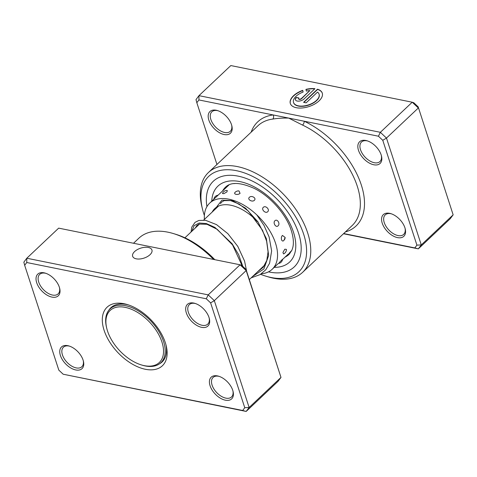 <?xml version="1.0" encoding="UTF-8"?>
<svg xmlns="http://www.w3.org/2000/svg" width="477" height="477" viewBox="0 0 477 477"><rect width="100%" height="100%" fill="white"/><g stroke="black" fill="none" stroke-linecap="round" stroke-linejoin="round"><path stroke-width="0.72" d="M107.152 329.846A35.805 20.69 -133.4 0 0 141.425 364.941A35.805 20.69 -133.4 0 0 162.287 343.166A35.805 20.69 -133.4 0 0 127.126 307.814A35.805 20.69 -133.4 0 0 106.711 328.182A35.805 20.69 -133.4 0 0 107.152 329.846M141.425 364.941L142.361 365.221A36.997 21.376 -133.4 0 0 160.827 362.735A36.997 21.376 -133.4 0 0 163.915 342.719A36.997 21.376 -133.4 0 0 139.195 311.421A36.997 21.376 -133.4 0 0 110.026 308.935A36.997 21.376 -133.4 0 0 106.484 327.234L106.711 328.182M343.69 233.545L414.829 247.921L416.916 245.13L382.769 140.298L378.44 136.213L304.225 121.224A2.981 1.365 -64.7 0 1 302.567 125.087L288.68 118.081C282.688 117.98 277.387 118.308 272.772 119.071A68.622 39.657 -133.4 0 0 257.991 125.713L208.419 172.525A68.622 39.657 46.6 0 1 261.42 176.454A68.622 39.657 46.6 0 1 307.683 232.949A68.622 39.657 46.6 0 1 302.645 272.307A68.622 39.657 46.6 0 1 268.39 276.922L266.059 276.225A65.641 37.927 -133.4 0 0 303.646 234.165A65.641 37.927 -133.4 0 0 238.828 171.225A65.641 37.927 -133.4 0 0 202.415 208.825A65.641 37.927 -133.4 0 0 203.876 214.006A65.641 37.927 -133.4 0 0 204.383 215.503M319.113 94.267A13.439 6.946 162 0 1 319.155 94.386A13.439 6.946 162 0 1 313.013 103.199A13.439 6.946 162 0 1 298.405 106.079A13.439 6.946 162 0 1 293.599 102.71A13.439 6.946 162 0 1 293.564 102.591M303.122 92.061A13.439 6.946 -18 0 0 293.522 102.472A13.439 6.946 -18 0 0 298.322 105.834A13.439 6.946 -18 0 0 312.93 102.954A13.439 6.946 -18 0 0 319.077 94.142A13.439 6.946 -18 0 0 317.521 92.097L306.139 102.847L303.587 102.328L317.491 89.199A16.802 8.687 162 0 1 322.273 93.104A16.802 8.687 162 0 1 314.587 104.117A16.802 8.687 162 0 1 296.33 107.719A16.802 8.687 162 0 1 290.326 103.509A16.802 8.687 162 0 1 302.722 90.35L303.122 92.061M322.309 93.224A16.802 8.687 -18 0 0 317.575 89.437L317.491 89.199M304.022 98.989A5.038 2.606 162 0 1 297.201 101.041A5.038 2.606 162 0 1 295.4 99.776A5.038 2.606 162 0 1 296.366 97.439L298.918 97.958A1.681 0.871 -18 0 0 298.596 98.733A1.681 0.871 -18 0 0 299.198 99.156A1.681 0.871 -18 0 0 301.47 98.471L309.859 90.552A13.439 6.946 -18 0 0 306.335 91.089L305.936 89.384A16.802 8.687 162 0 1 314.939 88.68L304.022 98.989M309.859 90.552L301.547 98.715A1.681 0.871 162 0 1 299.276 99.401A1.681 0.871 162 0 1 298.674 98.977A1.681 0.871 162 0 1 298.656 98.852M231.518 124.682A14.918 8.622 46.6 0 1 231.852 125.856A14.918 8.622 46.6 0 1 223.576 134.407A14.918 8.622 46.6 0 1 208.843 120.097A14.918 8.622 46.6 0 1 217.387 110.539A14.918 8.622 46.6 0 1 231.518 124.682M217.989 110.736A13.428 7.757 -133.4 0 0 211.848 111.791A13.428 7.757 -133.4 0 0 210.864 119.494A13.428 7.757 -133.4 0 0 219.915 130.549A13.428 7.757 -133.4 0 0 230.284 131.318A13.428 7.757 -133.4 0 0 231.691 125.248M381.171 154.918A14.918 8.622 46.6 0 1 381.505 156.092A14.918 8.622 46.6 0 1 373.229 164.643A14.918 8.622 46.6 0 1 358.495 150.333A14.918 8.622 46.6 0 1 367.04 140.775A14.918 8.622 46.6 0 1 381.171 154.918M367.642 140.971A13.428 7.757 -133.4 0 0 361.5 142.027A13.428 7.757 -133.4 0 0 360.517 149.73A13.428 7.757 -133.4 0 0 369.568 160.785A13.428 7.757 -133.4 0 0 379.936 161.548A13.428 7.757 -133.4 0 0 381.344 155.484M404.907 227.767A14.918 8.622 46.6 0 1 405.235 228.942A14.918 8.622 46.6 0 1 396.965 237.492A14.918 8.622 46.6 0 1 382.232 223.182A14.918 8.622 46.6 0 1 390.77 213.624A14.918 8.622 46.6 0 1 404.907 227.767M391.373 213.821A13.428 7.757 -133.4 0 0 385.237 214.877A13.428 7.757 -133.4 0 0 384.247 222.58A13.428 7.757 -133.4 0 0 393.304 233.635A13.428 7.757 -133.4 0 0 403.673 234.398A13.428 7.757 -133.4 0 0 405.08 228.334M202.415 208.825L201.849 206.458A68.622 39.657 46.6 0 1 208.419 172.525M268.485 271.854A58.927 34.052 -133.4 0 0 294.22 266.929A58.927 34.052 -133.4 0 0 298.548 233.134A58.927 34.052 -133.4 0 0 258.814 184.617A58.927 34.052 -133.4 0 0 213.308 181.248A58.927 34.052 -133.4 0 0 206.917 206.654A58.927 34.052 -133.4 0 1 213.308 181.248A58.927 34.052 -133.4 0 1 258.814 184.617A58.927 34.052 -133.4 0 1 298.548 233.134A58.927 34.052 -133.4 0 1 294.22 266.929A58.927 34.052 -133.4 0 1 268.485 271.854M378.44 136.213L380.36 132.308L412.223 102.215L230.826 65.564L198.957 95.656L380.36 132.308L386.477 138.08L418.341 107.987L412.223 102.215L413.845 102.782L418.174 106.86L453.15 214.835L418.174 106.86M414.829 247.921L418.329 248.863L450.199 218.77L453.15 214.835L421.28 244.928L418.329 248.863L343.482 233.742M382.769 140.298L386.477 138.08L421.28 244.928L416.916 245.13M196.828 102.734L196.005 99.598L198.957 95.656L198.921 99.949L196.828 102.734L216.946 164.476M345.396 231.941A71.604 41.38 46.6 0 0 361.292 184.927A71.604 41.38 46.6 0 0 304.225 121.224L198.921 99.949M260.591 274.317A65.641 37.927 -133.4 0 0 266.059 276.225M298.745 98.149L296.366 97.439M296.444 97.684A5.038 2.606 -18 0 0 295.448 99.896M314.719 88.889A16.802 8.687 -18 0 0 306.013 89.628L305.936 89.384M306.013 89.628L306.353 91.089M302.782 90.6A16.802 8.687 -18 0 0 290.368 103.628M317.575 89.437L303.867 102.388M251.164 132.153A71.604 41.38 46.6 0 1 273.136 114.939A2.981 2.248 -97.5 0 1 272.772 119.071M204.383 219.42A45.5 26.295 46.6 0 1 209.701 203.113A45.5 26.295 46.6 0 1 248.416 208.055A45.5 26.295 46.6 0 1 277.215 250.312A45.5 26.295 46.6 0 1 272.182 269.272L278.282 263.513A4.776 4.776 0 0 0 282.539 259.238L279.17 262.672M291.799 250.425L289.33 253.037M282.497 259.53L288.46 253.901A4.776 4.776 0 0 0 289.819 253.573M284.781 249.209L282.939 252.524L283.541 253.925A4.776 4.776 0 0 0 286.397 249.358L284.781 249.209M282.456 235.441C280.22 237.534 281.716 242.733 283.893 240.45L285.151 237.445L282.456 235.441M274.907 220.744C272.623 222.801 275.915 228.072 278.073 225.824C280.5 223.737 277.203 218.46 274.907 220.744M263.292 207.358C260.961 209.397 265.534 213.934 267.698 211.734C270.125 209.6 265.534 205.056 263.292 207.358M249.376 197.323C246.997 199.356 252.166 202.475 254.354 200.328C256.757 198.14 251.57 195.027 249.376 197.323M235.274 192.165C232.865 194.217 237.838 195.439 240.068 193.346L238.965 190.925A4.776 4.776 0 0 0 235.364 192.088L235.274 192.165M222.461 193.519L223.898 193.656L227.016 191.837L227.261 190.454A4.776 4.776 0 0 0 222.461 193.519M233.676 183.621L235.28 183.49M209.701 203.113L229.085 184.82M212.187 212.056A38.041 21.984 46.6 0 1 214.823 208.538A38.041 21.984 46.6 0 1 257.413 221.626M272.182 269.272A45.5 26.295 46.6 0 1 261.39 273.786M264.216 265.886A38.041 21.984 46.6 0 1 263.399 266.285M148.305 247.462A10.142 5.247 -18 0 0 137.281 249.638A10.142 5.247 -18 0 0 132.642 256.286A10.142 5.247 -18 0 0 136.267 258.832A10.142 5.247 -18 0 0 147.298 256.656A10.142 5.247 -18 0 0 151.936 250.002A10.142 5.247 -18 0 0 148.305 247.462M210.077 385.756A14.918 8.622 46.6 0 1 218.615 376.198A14.918 8.622 46.6 0 1 232.752 390.335A14.918 8.622 46.6 0 1 233.08 391.516A14.918 8.622 46.6 0 1 224.81 400.06A14.918 8.622 46.6 0 1 210.077 385.756M219.217 376.389A13.428 7.757 -133.4 0 0 213.082 377.45A13.428 7.757 -133.4 0 0 212.092 385.148A13.428 7.757 -133.4 0 0 221.149 396.202A13.428 7.757 -133.4 0 0 231.518 396.971A13.428 7.757 -133.4 0 0 232.925 390.901M60.418 355.52A14.918 8.622 46.6 0 1 68.962 345.962A14.918 8.622 46.6 0 1 83.093 360.099A14.918 8.622 46.6 0 1 83.427 361.28A14.918 8.622 46.6 0 1 75.151 369.824A14.918 8.622 46.6 0 1 60.418 355.52M69.564 346.159A13.428 7.757 -133.4 0 0 63.423 347.214A13.428 7.757 -133.4 0 0 62.439 354.912A13.428 7.757 -133.4 0 0 71.49 365.966A13.428 7.757 -133.4 0 0 81.859 366.735A13.428 7.757 -133.4 0 0 83.266 360.666M36.687 282.67A14.918 8.622 46.6 0 1 45.232 273.112A14.918 8.622 46.6 0 1 59.363 287.249A14.918 8.622 46.6 0 1 59.697 288.43A14.918 8.622 46.6 0 1 51.421 296.974A14.918 8.622 46.6 0 1 36.687 282.67M45.834 273.309A13.428 7.757 -133.4 0 0 39.692 274.364A13.428 7.757 -133.4 0 0 38.709 282.062A13.428 7.757 -133.4 0 0 47.76 293.116A13.428 7.757 -133.4 0 0 58.128 293.886A13.428 7.757 -133.4 0 0 59.536 287.816M186.34 312.906A14.918 8.622 46.6 0 1 194.884 303.348A14.918 8.622 46.6 0 1 209.015 317.485A14.918 8.622 46.6 0 1 209.349 318.666A14.918 8.622 46.6 0 1 201.073 327.21A14.918 8.622 46.6 0 1 186.34 312.906M195.487 303.539A13.428 7.757 -133.4 0 0 189.345 304.6A13.428 7.757 -133.4 0 0 188.361 312.298A13.428 7.757 -133.4 0 0 197.412 323.352A13.428 7.757 -133.4 0 0 207.781 324.121A13.428 7.757 -133.4 0 0 209.188 318.052M104.105 330.317A40.277 23.278 46.6 0 1 127.174 304.511A40.277 23.278 46.6 0 1 165.328 342.689A40.277 23.278 46.6 0 1 166.229 345.867A40.277 23.278 46.6 0 1 143.887 368.942A40.277 23.278 46.6 0 1 104.105 330.317M128.367 304.886A37.295 21.548 -133.4 0 0 110.885 307.719A37.295 21.548 -133.4 0 0 108.804 310.271M242.674 410.488L246.174 411.436L278.043 381.344L280.995 377.402L246.186 270.554L240.068 264.783L241.69 265.349L246.019 269.433L280.995 377.402L249.125 407.495L246.174 411.436L63.155 374.218L242.674 410.488L244.761 407.704L210.613 302.871L206.285 298.787L26.766 262.517L24.673 265.301L58.826 370.14L63.155 374.218M24.673 265.301L23.85 262.165L26.801 258.23L208.205 294.875L214.322 300.647L249.125 407.495L244.761 407.704M206.285 298.787L208.205 294.875L240.068 264.783L58.671 228.137L26.801 258.23L26.766 262.517M246.019 269.433L246.186 270.554L214.322 300.647L210.613 302.871M213.583 259.434A68.622 39.657 -133.4 0 0 173.205 233.509A68.622 39.657 -133.4 0 0 138.944 238.13L133.518 243.258M173.205 233.509L175.53 234.213A65.641 37.927 46.6 0 1 214.811 259.679M159.425 363.873A37.295 21.548 -133.4 0 0 162.097 361.948A37.295 21.548 -133.4 0 0 165.918 344.656M302.645 272.307L352.217 225.496A68.622 39.657 -133.4 0 0 357.255 186.143A68.622 39.657 -133.4 0 0 302.567 125.087M211.764 201.169A52.214 30.17 46.6 0 1 247.497 183.806A52.214 30.17 46.6 0 1 293.444 232.102A52.214 30.17 46.6 0 1 274.239 267.329M285.067 257.103A46.245 26.724 -133.4 0 0 289.056 254.366L291.858 250.33L292.699 247.891C293.933 243.33 293.474 237.564 291.31 230.606C286.379 214.638 270.483 196.405 254.444 188.498C240.527 182.292 230.898 181.826 225.549 187.121A46.245 26.724 -133.4 0 0 222.586 190.943M242.799 266.399L238.661 254.736L232.09 243.717L214.954 227.434L206.38 223.57L199.136 223.015L194.079 225.71L191.843 231.262M252.619 276.463L263.87 268.956L268.664 255.481L266.369 238.637L257.902 221.763L245.554 208.199L232.472 200.561L221.978 200.149L216.802 206.666M163.867 359.861L160.827 362.735M264.795 264.968L249.322 279.576M218.484 206.106L203.703 220.064M199.547 223.987L184.915 237.802M113.067 306.067L110.026 308.935M218.072 195.206A4.776 4.776 0 0 0 213.863 199.189M225.275 187.389A4.776 4.776 0 0 0 224.81 188.85M284.513 239.651A4.776 4.776 0 0 0 285.151 237.445M242.131 265.761L232.573 244.945L217.166 229.288L206.94 224.268L199.243 224.089L196.84 225.526L195.224 228.072M257.186 272.152L263.173 267.299L266.804 260.424L268.056 251.802L266.619 241.165L262.475 230.188L248.344 211.078L239.144 204.096L230.606 200.584L224.172 200.632L221.602 202.141L220.463 203.649M246.687 271.491L244.54 261.008L237.79 246.376L227.875 233.682L216.498 224.601L205.492 220.279L198.867 220.457L195.039 222.348L191.748 227.165L191.062 232.001M251.146 277.852L260.156 274.585L265.778 269.767L269.594 263.262L271.634 250.902L269.129 236.991L264.037 225.46L256.823 214.912"/></g></svg>
